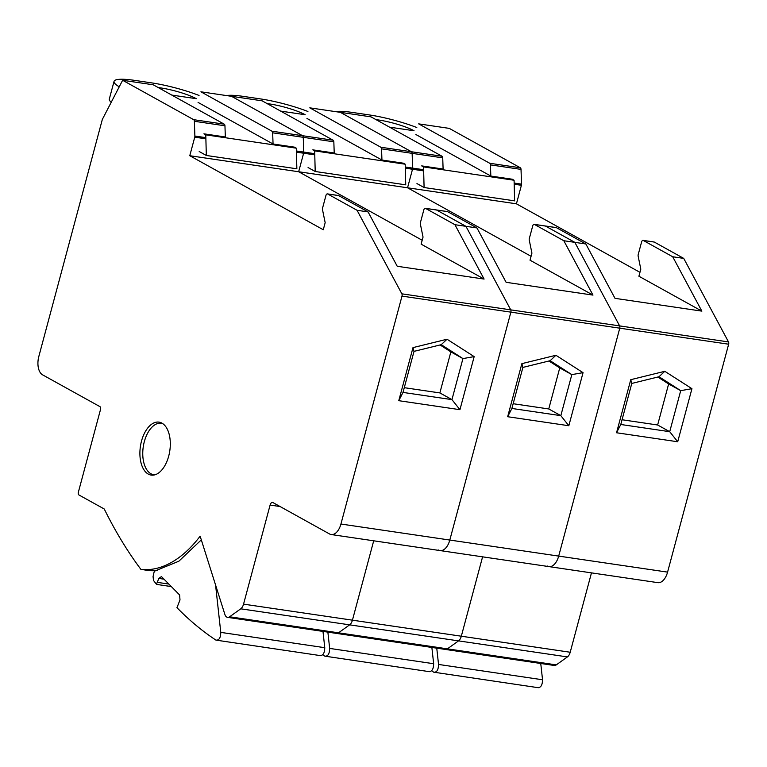 <?xml version="1.0" encoding="UTF-8"?>
<svg xmlns="http://www.w3.org/2000/svg" width="767" height="767" viewBox="0 0 767 767"><rect width="100%" height="100%" fill="white"/><g stroke="black" fill="none" stroke-linecap="round" stroke-linejoin="round"><path stroke-width="1.15" d="M122.624 80.276L193.677 119.681A2.272 1.256 98.4 0 1 194.367 121.282L194.876 136.037A2.243 1.246 98.4 0 1 194.741 137.178L189.775 155.72L323.271 229.745L325.17 222.67L322.514 209.717A2.253 1.256 98.4 0 1 322.581 208.039L325.946 195.47A2.234 1.237 98.4 0 1 327.404 193.888A2.234 1.237 98.4 0 1 327.653 193.974L357.067 210.283L401.86 293.828A2.234 1.237 98.4 0 1 401.994 296.11L340.932 524.024A14.87 8.255 98.4 0 1 331.21 534.541A14.87 8.255 98.4 0 1 329.58 533.985L272.937 502.577A3.72 2.061 98.4 0 0 272.534 502.433A3.72 2.061 98.4 0 0 270.099 505.069L243.551 604.137A7.44 4.132 98.4 0 1 240.752 608.816L229.63 616.783A7.497 4.161 98.4 0 1 227.569 617.358A7.497 4.161 98.4 0 1 226.754 617.09A7.488 4.161 98.4 0 1 224.865 614.405L200.139 536.171A139.776 77.62 98.4 0 1 140.917 569.392A565.346 313.933 98.4 0 1 104.274 509.02L78.924 494.964A2.234 1.237 98.4 0 1 78.359 492.213L100.544 409.415A2.234 1.237 98.4 0 0 99.978 406.663L42.578 374.833A14.87 8.255 98.4 0 1 38.82 356.492L102.337 119.422L122.624 80.276L153.208 84.782L224.261 124.177A2.272 1.256 98.4 0 1 224.952 125.788L225.335 136.977L203.926 133.822L205.777 134.848L296.311 148.175L296.858 168.798L206.323 155.471L199.19 151.511M229.63 616.783L338.515 632.813A7.497 4.161 98.4 0 1 336.454 633.398A7.497 4.161 98.4 0 1 335.639 633.12M227.569 617.358L336.454 633.398A7.497 4.161 98.4 0 0 338.515 632.813L349.637 624.846L567.407 656.916L556.286 664.884A7.497 4.161 98.4 0 1 554.225 665.468L445.339 649.428A7.497 4.161 98.4 0 1 444.524 649.16M148.28 474.092A26.768 14.861 98.4 0 1 140.879 443.738A26.768 14.861 98.4 0 1 158.999 422.128A26.768 14.861 98.4 0 1 161.933 423.135A26.768 14.861 98.4 0 1 169.325 453.489A26.768 14.861 98.4 0 1 151.204 475.089A26.768 14.861 98.4 0 1 148.28 474.092M296.378 150.984L303.761 152.067L303.253 137.322A2.272 1.256 98.4 0 0 302.562 135.711L231.5 96.306L200.916 91.81L271.969 131.205L302.562 135.711L231.5 96.306L262.093 100.813L333.146 140.217A2.272 1.256 98.4 0 1 333.837 141.818L334.22 153.007L312.811 149.853L314.662 150.878L405.197 164.205L405.743 184.837L315.208 171.501L308.075 167.542M189.775 155.72L298.66 171.75L422.186 240.253L298.66 171.75L303.627 153.218A2.243 1.246 98.4 0 0 303.761 152.067A2.243 1.246 98.4 0 1 303.627 153.218L314.767 154.857M436.03 209.937A2.234 1.237 98.4 0 1 436.289 209.928A2.234 1.237 98.4 0 1 436.538 210.005L447.545 211.625L476.959 227.943L465.952 226.323L436.538 210.005L465.952 226.323L510.745 309.858A2.234 1.237 98.4 0 1 510.88 312.15L728.65 344.21A2.234 1.237 98.4 0 0 728.516 341.929L683.723 258.393L654.309 242.075A2.234 1.237 98.4 0 0 654.059 241.989A2.234 1.237 98.4 0 0 653.8 241.998M340.932 524.024L449.807 540.054L510.88 312.15L449.807 540.054A14.87 8.255 98.4 0 1 440.095 550.581A14.87 8.255 98.4 0 1 438.465 550.025M243.551 604.137L352.437 620.177L373.702 540.802L352.437 620.177A7.44 4.132 98.4 0 1 349.637 624.846L338.515 632.813L447.401 648.844A7.497 4.161 98.4 0 1 445.339 649.428A7.497 4.161 98.4 0 0 447.401 648.844L458.522 640.886A7.44 4.132 98.4 0 0 461.322 636.207L482.587 556.842L461.322 636.207A7.44 4.132 98.4 0 1 458.522 640.886L447.401 648.844L556.286 664.884M140.917 569.392L148.261 570.466A139.776 77.62 98.4 0 0 157.456 570.533M484.092 279.063L454.936 224.702L425.522 208.384A2.234 1.237 98.4 0 0 425.282 208.308A2.234 1.237 98.4 0 0 423.825 209.88L420.45 222.449A2.253 1.256 98.4 0 0 420.383 224.137L423.039 237.08L421.141 244.155L484.092 279.063L397.229 266.274L368.074 211.903L338.659 195.595A2.234 1.237 98.4 0 0 338.42 195.508A2.234 1.237 98.4 0 0 338.161 195.518M357.067 210.283L368.074 211.903M454.936 224.702L465.952 226.323L510.745 309.858A2.234 1.237 98.4 0 1 510.88 312.15L401.994 296.11M459.941 409.693L474.169 356.617L447.027 339.235L412.991 347.614L398.773 400.69L459.941 409.693L451.945 399.626L462.942 358.582L441.236 344.671L414.007 351.372L403.011 392.416L451.945 399.626L439.865 392.925L450.862 351.88L440.066 344.958M271.969 131.205A2.272 1.256 98.4 0 1 272.668 132.816L333.837 141.818M198.078 102.423L273.052 143.995L272.668 132.816M447.027 339.235L441.236 344.671M474.169 356.617L462.942 358.582L450.862 351.88M412.991 347.614L414.007 351.372M398.773 400.69L403.011 392.416M404.276 387.68L439.865 392.925M591.472 572.872L570.207 652.247L352.437 620.177A7.44 4.132 98.4 0 1 349.637 624.846L240.752 608.816M401.86 293.828L619.631 325.898A2.234 1.237 98.4 0 1 619.765 328.18L558.692 556.094L449.807 540.054A14.87 8.255 98.4 0 1 440.095 550.581L548.98 566.612A14.87 8.255 98.4 0 1 547.35 566.056M425.282 208.308L436.289 209.928A2.234 1.237 98.4 0 1 436.538 210.005L425.522 208.384M405.264 167.014L412.646 168.107A2.243 1.246 98.4 0 1 412.512 169.248L407.545 187.79L531.071 256.293L407.545 187.79L298.66 171.75L303.627 153.218L296.417 152.154M314.729 153.688L303.761 152.067L303.253 137.322A2.272 1.256 98.4 0 0 302.562 135.711L333.146 140.217M639.956 272.323L516.431 203.821L407.545 187.79L412.512 169.248A2.243 1.246 98.4 0 0 412.646 168.107L412.138 153.352A2.272 1.256 98.4 0 0 411.438 151.751L340.385 112.346L309.801 107.84L380.854 147.245L411.438 151.751L340.385 112.346L370.979 116.852L442.032 156.247A2.272 1.256 98.4 0 1 442.722 157.858L443.105 169.037L421.697 165.893L423.547 166.909L514.082 180.245L514.628 200.868L424.093 187.531L416.96 183.581M544.915 225.968A2.234 1.237 98.4 0 1 545.174 225.958A2.234 1.237 98.4 0 1 545.423 226.044L556.43 227.665L585.844 243.973L574.838 242.353L545.423 226.044L574.838 242.353L619.631 325.898A2.234 1.237 98.4 0 1 619.765 328.18L558.692 556.094A14.87 8.255 98.4 0 1 548.98 566.612L657.865 582.652A14.87 8.255 98.4 0 0 667.578 572.124L728.65 344.21M592.977 295.103L563.822 240.733L534.407 224.424A2.234 1.237 98.4 0 0 534.168 224.338A2.234 1.237 98.4 0 0 532.71 225.92L529.335 238.479A2.253 1.256 98.4 0 0 529.268 240.167L531.924 253.12L530.026 260.195L592.977 295.103L506.115 282.314L476.959 227.943M447.046 211.558A2.234 1.237 98.4 0 1 447.305 211.548A2.234 1.237 98.4 0 1 447.545 211.625M563.822 240.733L574.838 242.353L619.631 325.898L728.516 341.929M568.826 425.733L583.054 372.657L555.912 355.274L521.876 363.644L507.658 416.721L568.826 425.733L560.83 415.656L571.827 374.612L550.121 360.711L522.893 367.412L511.896 408.456L560.83 415.656L548.75 408.955L559.747 367.911L548.951 360.998M380.854 147.245A2.272 1.256 98.4 0 1 381.554 148.846L442.722 157.858M306.963 118.454L381.937 160.035L381.554 148.846M555.912 355.274L550.121 360.711M583.054 372.657L571.827 374.612L559.747 367.911M521.876 363.644L522.893 367.412M507.658 416.721L511.896 408.456M513.161 403.72L548.75 408.955M667.578 572.124L558.692 556.094A14.87 8.255 98.4 0 1 548.98 566.612M534.168 224.338L545.174 225.958A2.234 1.237 98.4 0 1 545.423 226.044L534.407 224.424M423.614 169.718L412.646 168.107L412.138 153.352A2.272 1.256 98.4 0 0 411.438 151.751L442.032 156.247M520.323 167.781L449.27 128.377L418.686 123.87L489.739 163.275A2.272 1.256 98.4 0 1 490.439 164.886L521.023 169.382A2.272 1.256 98.4 0 0 520.323 167.781L489.739 163.275M514.149 183.054L521.531 184.138L521.023 169.382M521.531 184.138A2.243 1.246 98.4 0 1 521.397 185.288L516.431 203.821M570.207 652.247A7.44 4.132 98.4 0 1 567.407 656.916M701.863 311.134L672.707 256.763L643.292 240.454A2.234 1.237 98.4 0 0 643.053 240.368A2.234 1.237 98.4 0 0 641.596 241.95L638.221 254.519A2.253 1.256 98.4 0 0 638.154 256.197L640.809 269.15L638.911 276.225L701.863 311.134L615 298.344L585.844 243.973M555.931 227.588A2.234 1.237 98.4 0 1 556.19 227.578A2.234 1.237 98.4 0 1 556.43 227.665M672.707 256.763L683.723 258.393M677.712 441.763L691.939 388.687L664.797 371.305L630.762 379.684L616.543 432.761L677.712 441.763L669.716 431.696L680.712 390.652L659.006 376.741L631.778 383.442L620.781 424.487L669.716 431.696L657.635 424.995L668.632 383.951L657.837 377.028M415.848 134.493L490.822 176.065L490.439 164.886M664.797 371.305L659.006 376.741M691.939 388.687L680.712 390.652L668.632 383.951M630.762 379.684L631.778 383.442M616.543 432.761L620.781 424.487M622.047 419.75L657.635 424.995M322.984 631.414L324.767 647.693C324.623 653.196 323.012 655.775 319.925 655.421M154.972 474.802A26.02 14.448 98.4 0 1 153.755 474.715A26.02 14.448 98.4 0 1 150.917 473.738A26.02 14.448 98.4 0 1 143.717 444.227A26.02 14.448 98.4 0 1 161.338 423.231A26.02 14.448 98.4 0 1 162.527 423.499M215.575 585.01L220.771 632.382C220.637 637.885 219.017 640.455 215.93 640.109L215.786 640.023C202.22 631.04 189.276 620.254 176.956 607.665L179.996 599.947L179.612 594.971L161.453 576.573L158.836 578.414L156.458 584.272L153.553 580.533L153.055 576.64L154.071 572.134L154.934 570.984L178.855 561.214L201.309 539.863M171.386 586.602L156.612 584.406M320.577 655.641L215.93 640.109M168.903 584.071L157.283 582.354M431.869 647.444L433.652 663.723C433.508 669.227 431.898 671.806 428.811 671.451M327.873 632.133L329.657 648.412C329.522 653.915 327.902 656.494 324.815 656.14L322.715 654.75M429.462 671.681L324.815 656.14M540.754 663.484L542.537 679.763C542.394 685.267 540.783 687.836 537.696 687.491M436.759 648.173L438.542 664.443C438.408 669.946 436.787 672.525 433.7 672.18L431.6 670.78M538.348 687.711L433.7 672.18M273.052 143.995L294.461 147.149L296.311 148.175M199.036 95.444A44.611 7.593 15 0 0 151.598 82.874L134.474 80.353A44.611 7.593 15 0 0 114.043 81.379A44.611 7.593 15 0 0 119.23 86.824M114.043 81.379L109.307 99.068A44.611 7.593 15 0 0 111.225 102.27M158.184 87.534L160.667 87.908A26.768 4.554 15 0 1 196.285 98.684L171.77 95.079M206.323 155.471L205.777 134.848M381.937 160.035L403.346 163.189L405.197 164.205M307.922 111.483A44.611 7.593 15 0 0 260.483 98.914L243.36 96.393A44.611 7.593 15 0 0 226.418 95.559M267.06 103.574L269.553 103.938A26.768 4.554 15 0 1 305.17 114.724L280.655 111.11M315.208 171.501L314.662 150.878M490.822 176.065L512.231 179.219L514.082 180.245M416.797 127.514A44.611 7.593 15 0 0 369.368 114.945L352.245 112.423A44.611 7.593 15 0 0 335.304 111.599M375.945 119.604L378.438 119.968A26.768 4.554 15 0 1 414.055 130.754L389.54 127.149M424.093 187.531L423.547 166.909M193.677 119.681L224.261 124.177M194.367 121.282L224.952 125.788M194.876 136.037L205.853 137.648M194.741 137.178L205.882 138.817M327.653 193.974L338.659 195.595M270.099 505.069L280.08 506.536M405.302 168.184L423.652 170.888M514.187 184.224L521.397 185.288M643.292 240.454L654.309 242.075M171.357 586.573L156.861 584.435M164.1 579.181L158.836 578.414M324.767 647.693L220.771 632.382M433.652 663.723L329.657 648.412M542.537 679.763L438.542 664.443M160.428 88.79L160.667 87.908M269.313 104.82L269.553 103.938M378.198 120.85L378.438 119.968M327.404 193.888L338.42 195.508M331.21 534.541L440.095 550.581M336.454 633.398L445.339 649.428M436.289 209.928L447.305 211.548M545.174 225.958L556.19 227.578M643.053 240.368L654.059 241.989M153.755 474.715L154.752 474.859M161.338 423.231L162.336 423.374"/></g></svg>
